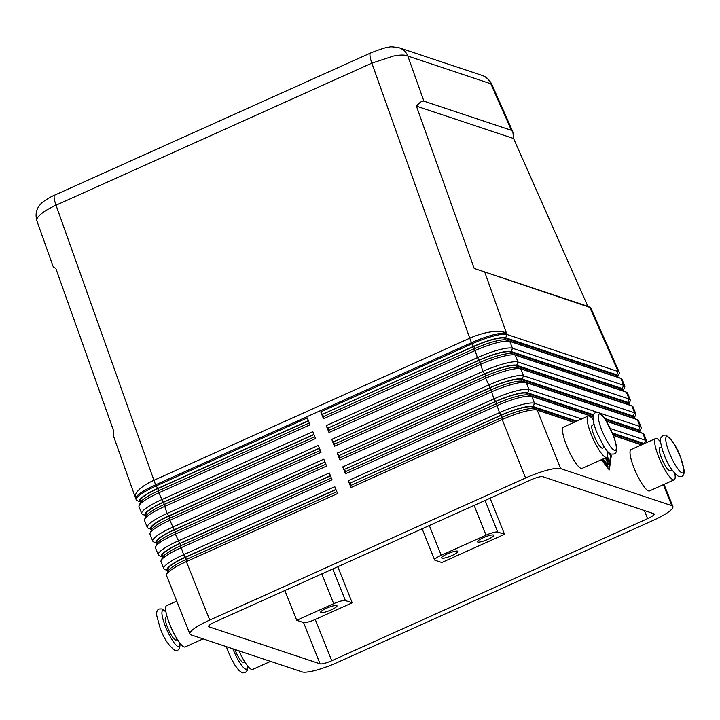<?xml version="1.0" encoding="UTF-8"?>
<svg xmlns="http://www.w3.org/2000/svg" width="720" height="720" viewBox="0 0 720 720"><rect width="100%" height="100%" fill="white"/><g stroke="black" fill="none" stroke-linecap="round" stroke-linejoin="round"><path stroke-width="1.08" d="M54.792 195.084C50.823 196.578 41.805 202.095 40.545 204.282C36.333 208.8 35.109 214.335 36.9 220.878L36.873 220.851C36.396 219.393 37.332 217.521 39.681 215.235C43.245 211.896 48.69 208.557 56.025 205.218L371.862 63.144L393.534 56.052C400.455 54.738 405.225 54.738 407.835 56.052L491.706 84.069L512.847 131.832L513.576 138.51L587.835 306.324L590.661 307.665L474.201 268.461L416.421 106.137C419.706 102.312 422.199 100.647 423.882 101.142L511.407 130.311L512.847 131.832M36.873 220.851L53.361 267.165L55.791 268.371L113.571 430.686L113.841 437.076L135.396 497.637A30.177 10.413 -19.6 0 1 137.826 490.95A30.177 10.413 -19.6 0 1 153.936 480.276L56.025 205.218A15.084 3.231 65.8 0 1 54.126 197.46A15.084 3.231 65.8 0 1 54.783 195.084L370.62 53.001A15.084 3.231 65.8 0 0 369.963 55.377A15.084 3.231 65.8 0 0 371.862 63.144L469.773 338.202L153.936 480.276A30.177 6.462 -114.2 0 0 154.755 482.517A30.177 6.462 -114.2 0 0 155.646 484.794L471.483 342.72L471.942 343.863L320.742 411.876L323.496 418.752L474.687 350.739A30.177 5.706 -21.8 0 1 496.089 342.99A30.177 5.706 -21.8 0 1 509.751 341.379L620.856 378.396A30.177 5.706 -21.8 0 1 621.063 378.477A30.177 5.706 -21.8 0 1 621.99 379.287L624.744 386.163A30.177 5.706 158.2 0 0 623.61 385.281L512.505 348.255A30.177 5.706 158.2 0 0 498.843 349.866A30.177 5.706 158.2 0 0 477.441 357.615L326.241 425.637L328.995 432.513L480.195 364.5A30.177 5.706 -21.8 0 1 501.597 356.742A30.177 5.706 -21.8 0 1 515.25 355.131L626.355 392.157A30.177 5.706 -21.8 0 1 626.562 392.229A30.177 5.706 -21.8 0 1 627.498 393.039L630.243 399.915A30.177 5.706 158.2 0 0 629.109 399.033L518.004 362.007A30.177 5.706 158.2 0 0 504.342 363.618A30.177 5.706 158.2 0 0 482.94 371.376L331.749 439.389L334.494 446.265L485.694 378.252A30.177 5.706 -21.8 0 1 507.096 370.503A30.177 5.706 -21.8 0 1 520.758 368.883L631.863 405.909A30.177 5.706 -21.8 0 1 632.061 405.99A30.177 5.706 -21.8 0 1 632.997 406.8L635.751 413.676A30.177 5.706 158.2 0 0 634.608 412.785L523.503 375.768A30.177 5.706 158.2 0 0 509.85 377.379A30.177 5.706 158.2 0 0 488.448 385.128L337.248 453.141L340.002 460.026L491.193 392.004A30.177 5.706 -21.8 0 1 512.595 384.255A30.177 5.706 -21.8 0 1 526.257 382.644L637.362 419.67A30.177 5.706 -21.8 0 1 637.569 419.742A30.177 5.706 -21.8 0 1 638.496 420.552L641.25 427.428A30.177 5.706 158.2 0 0 640.116 426.546L599.04 412.857M398.565 47.601A15.084 14.454 108.4 0 1 399.168 47.781A15.084 14.454 108.4 0 1 399.204 47.799A15.084 14.454 108.4 0 1 400.005 48.096A15.084 14.454 108.4 0 1 407.835 56.052L423.882 101.142M511.407 130.311L490.779 83.691A15.084 14.454 -71.6 0 0 482.949 75.735A15.084 14.454 -71.6 0 0 482.139 75.438A15.084 14.454 -71.6 0 0 482.103 75.42L399.168 47.781M581.625 418.977L534.51 403.272A30.177 5.706 158.2 0 0 520.848 404.892A30.177 5.706 158.2 0 0 499.446 412.641L348.255 480.654L349.848 483.174L501.048 415.161A27.657 5.229 -21.8 0 1 520.668 408.051A27.657 5.229 -21.8 0 1 533.187 406.575L576.855 421.128M348.255 480.654L351 487.53L502.2 419.517L525.582 477.981A30.177 5.706 -21.8 0 1 546.984 470.232A30.177 5.706 -21.8 0 1 560.646 468.612L537.255 410.157L574.02 422.406M501.966 417.456L502.2 419.517A30.177 5.706 -21.8 0 1 523.602 411.768A30.177 5.706 -21.8 0 1 537.255 410.157L534.105 408.87A27.657 5.229 158.2 0 0 521.586 410.346A27.657 5.229 158.2 0 0 501.966 417.456L350.766 485.469L351 487.53M663.363 484.686L671.751 505.638A30.177 5.706 -21.8 0 1 672.885 506.529A30.177 5.706 -21.8 0 1 669.663 511.11A30.177 5.706 -21.8 0 1 653.049 520.452L337.212 662.535A30.177 5.706 -21.8 0 1 315.81 670.284A30.177 5.706 -21.8 0 1 302.148 671.904L191.043 634.878A30.177 5.706 -21.8 0 1 189.909 633.987A30.177 5.706 -21.8 0 1 193.131 629.406A30.177 5.706 -21.8 0 1 209.745 620.055L186.363 561.6L337.563 493.578L334.809 486.702L183.609 554.715A30.177 5.706 158.2 0 0 167.004 564.066A30.177 5.706 158.2 0 0 163.773 568.647A30.177 5.706 158.2 0 0 164.709 569.457L167.886 570.753A27.657 5.229 -21.8 0 1 169.983 565.803A27.657 5.229 -21.8 0 1 185.211 557.235L335.907 489.447M617.715 376.758L619.128 373.635A30.177 5.706 158.2 0 0 619.245 372.411A30.177 5.706 158.2 0 0 618.102 371.52L506.997 334.494A30.177 5.706 158.2 0 0 493.344 336.114A30.177 5.706 158.2 0 0 471.942 343.863L473.535 346.383A27.657 5.229 -21.8 0 1 493.155 339.273A27.657 5.229 -21.8 0 1 505.674 337.797L616.779 374.823A27.657 5.229 -21.8 0 1 617.715 376.758A27.657 5.229 -21.8 0 1 617.562 377.064M597.87 412.47L529.011 389.52A30.177 5.706 158.2 0 0 515.349 391.131A30.177 5.706 158.2 0 0 493.947 398.889L342.747 466.902L344.349 469.422L495.549 401.409A27.657 5.229 -21.8 0 1 515.169 394.299A27.657 5.229 -21.8 0 1 527.688 392.823L593.559 414.774M342.747 466.902L345.501 473.778L496.701 405.765A30.177 5.706 -21.8 0 1 518.103 398.007A30.177 5.706 -21.8 0 1 531.756 396.396L593.073 416.826M606.438 421.281L642.861 433.422A30.177 5.706 -21.8 0 1 643.068 433.494A30.177 5.706 -21.8 0 1 644.004 434.304L646.749 441.189A30.177 5.706 158.2 0 0 645.615 440.298L610.335 428.544M646.542 442.62L646.632 442.413A30.177 5.706 158.2 0 0 646.749 441.189M643.068 433.494L639.891 432.207A27.657 5.229 158.2 0 0 639.711 432.135L606.258 420.993M593.091 416.601L528.597 395.109A27.657 5.229 158.2 0 0 516.078 396.594A27.657 5.229 158.2 0 0 496.467 403.695L345.267 471.717L345.501 473.778M337.248 453.141L338.85 455.661L490.041 387.648A27.657 5.229 -21.8 0 1 509.661 380.547A27.657 5.229 -21.8 0 1 522.18 379.062L633.285 416.088A27.657 5.229 -21.8 0 1 634.221 418.032A27.657 5.229 -21.8 0 1 634.068 418.338M604.593 418.446L638.793 429.84A27.657 5.229 -21.8 0 1 639.729 431.784L641.133 428.661A30.177 5.706 158.2 0 0 641.25 427.428M637.569 419.742L634.392 418.446A27.657 5.229 158.2 0 0 634.203 418.383L523.098 381.357A27.657 5.229 158.2 0 0 510.579 382.833A27.657 5.229 158.2 0 0 490.959 389.943L339.759 457.956L340.002 460.026M331.749 439.389L333.342 441.909L484.542 373.896A27.657 5.229 -21.8 0 1 504.162 366.786A27.657 5.229 -21.8 0 1 516.681 365.31L627.786 402.336A27.657 5.229 -21.8 0 1 628.722 404.271A27.657 5.229 -21.8 0 1 628.56 404.577M634.221 418.032L635.634 414.9A30.177 5.706 158.2 0 0 635.751 413.676M632.061 405.99L628.893 404.694A27.657 5.229 158.2 0 0 628.704 404.622L517.599 367.605A27.657 5.229 158.2 0 0 505.08 369.081A27.657 5.229 158.2 0 0 485.46 376.182L334.26 444.204L334.494 446.265M326.241 425.637L327.843 428.157L479.043 360.135A27.657 5.229 -21.8 0 1 498.663 353.034A27.657 5.229 -21.8 0 1 511.182 351.549L622.287 388.575A27.657 5.229 -21.8 0 1 623.223 390.519A27.657 5.229 -21.8 0 1 623.061 390.825M628.722 404.271L630.126 401.148A30.177 5.706 158.2 0 0 630.243 399.915M626.562 392.229L623.385 390.942A27.657 5.229 158.2 0 0 623.205 390.87L512.091 353.844A27.657 5.229 158.2 0 0 499.572 355.329A27.657 5.229 158.2 0 0 479.961 362.43L328.761 430.443L328.995 432.513M623.223 390.519L624.627 387.396A30.177 5.706 158.2 0 0 624.744 386.163M621.063 378.477L617.886 377.181A27.657 5.229 158.2 0 0 617.697 377.118L506.592 340.092A27.657 5.229 158.2 0 0 494.073 341.568A27.657 5.229 158.2 0 0 474.453 348.678L323.253 416.691L323.496 418.752M189.909 633.987L166.527 575.532A30.177 5.706 -21.8 0 1 166.644 574.299A30.177 5.706 -21.8 0 1 169.749 570.942A30.177 5.706 -21.8 0 1 186.363 561.6L186.129 559.53A27.657 5.229 158.2 0 0 170.901 568.098A27.657 5.229 158.2 0 0 168.048 571.176L166.644 574.299M163.773 568.647L161.028 561.771A30.177 5.706 -21.8 0 1 161.145 560.538A30.177 5.706 -21.8 0 1 164.25 557.19A30.177 5.706 -21.8 0 1 180.864 547.839L332.064 479.826L329.31 472.95L178.11 540.963A30.177 5.706 158.2 0 0 161.496 550.314A30.177 5.706 158.2 0 0 158.274 554.895L155.52 548.019A30.177 5.706 -21.8 0 1 155.637 546.786A30.177 5.706 -21.8 0 1 158.751 543.429A30.177 5.706 -21.8 0 1 175.356 534.087L326.556 466.065L323.811 459.189L172.611 527.211A30.177 5.706 158.2 0 0 155.997 536.553A30.177 5.706 158.2 0 0 152.775 541.143L150.021 534.258A30.177 5.706 -21.8 0 1 150.138 533.034A30.177 5.706 -21.8 0 1 153.243 529.677A30.177 5.706 -21.8 0 1 169.857 520.326L321.057 452.313L318.303 445.437L167.103 513.45A30.177 5.706 158.2 0 0 150.498 522.801A30.177 5.706 158.2 0 0 147.267 527.382L144.522 520.506A30.177 5.706 -21.8 0 1 144.639 519.273A30.177 5.706 -21.8 0 1 147.744 515.925A30.177 5.706 -21.8 0 1 164.358 506.574L315.558 438.561L312.804 431.676L161.604 499.698A30.177 5.706 158.2 0 0 144.99 509.04A30.177 5.706 158.2 0 0 141.768 513.63L139.014 506.754A30.177 5.706 -21.8 0 1 139.131 505.521A30.177 5.706 -21.8 0 1 142.245 502.164A30.177 5.706 -21.8 0 1 158.85 492.822L310.05 424.8L307.305 417.924L156.105 485.937A30.177 5.706 158.2 0 0 139.491 495.288A30.177 5.706 158.2 0 0 136.269 499.869A30.177 5.706 158.2 0 0 137.196 500.679L140.373 501.975A27.657 5.229 -21.8 0 1 142.479 497.025A27.657 5.229 -21.8 0 1 157.698 488.457L308.403 420.669M141.768 513.63A30.177 5.706 158.2 0 0 142.704 514.44L145.872 515.727A27.657 5.229 -21.8 0 1 147.978 510.786A27.657 5.229 -21.8 0 1 163.206 502.218L313.902 434.421M147.267 527.382A30.177 5.706 158.2 0 0 148.203 528.192L151.38 529.488A27.657 5.229 -21.8 0 1 153.477 524.538A27.657 5.229 -21.8 0 1 168.705 515.97L319.401 448.182M152.775 541.143A30.177 5.706 158.2 0 0 153.702 541.953L156.879 543.24A27.657 5.229 -21.8 0 1 158.976 538.299A27.657 5.229 -21.8 0 1 174.204 529.731L324.909 461.934M158.274 554.895A30.177 5.706 158.2 0 0 159.21 555.705L162.378 556.992A27.657 5.229 -21.8 0 1 164.484 552.051A27.657 5.229 -21.8 0 1 179.712 543.483L330.408 475.695M331.326 477.981L180.63 545.778A27.657 5.229 158.2 0 0 165.402 554.346A27.657 5.229 158.2 0 0 162.549 557.415L161.145 560.538M325.818 464.229L175.122 532.017A27.657 5.229 158.2 0 0 159.894 540.585A27.657 5.229 158.2 0 0 157.05 543.663L155.637 546.786M320.319 450.477L169.623 518.265A27.657 5.229 158.2 0 0 154.395 526.833A27.657 5.229 158.2 0 0 151.542 529.911L150.138 533.034M314.82 436.716L164.124 504.504A27.657 5.229 158.2 0 0 148.896 513.081A27.657 5.229 158.2 0 0 146.043 516.15L144.639 519.273M309.312 422.964L158.616 490.752A27.657 5.229 158.2 0 0 143.388 499.32A27.657 5.229 158.2 0 0 140.544 502.398L139.131 505.521M661.59 446.886L659.754 447.705A12.573 2.691 65.8 0 0 661.509 458.037A12.573 2.691 65.8 0 0 669.501 470.637A12.573 2.691 65.8 0 0 670.077 470.637L671.904 469.818M674.874 473.733A22.635 4.851 -114.2 0 1 674.199 479.808A22.635 4.851 -114.2 0 1 658.782 457.128A22.635 4.851 -114.2 0 1 655.632 438.534A22.635 4.851 -114.2 0 1 660.627 442.062M655.632 438.534L630.99 449.613A22.635 4.851 65.8 0 0 634.14 468.207A22.635 4.851 65.8 0 0 649.557 490.896L674.199 479.808M234.855 649.476A12.573 2.691 65.8 0 0 243.009 662.49A12.573 2.691 65.8 0 0 243.585 662.49L244.836 661.932M594.108 424.395L592.281 425.214A12.573 2.691 65.8 0 0 594.486 436.671A12.573 2.691 65.8 0 0 602.019 448.146A12.573 2.691 65.8 0 0 602.595 448.146L604.422 447.327M593.145 419.571A22.635 4.851 65.8 0 0 588.15 416.043A22.635 4.851 65.8 0 0 591.3 434.637A22.635 4.851 65.8 0 0 606.717 457.326A22.635 4.851 65.8 0 0 607.392 451.242M606.717 457.326L582.075 468.405A22.635 4.851 -114.2 0 1 566.658 445.725A22.635 4.851 -114.2 0 1 563.508 427.131L588.15 416.043M177.354 639.441L176.103 640.008A12.573 2.691 -114.2 0 1 175.527 639.999A12.573 2.691 -114.2 0 1 167.994 628.524A12.573 2.691 -114.2 0 1 165.789 617.076L167.04 616.509M176.76 601.11L166.59 605.682A22.635 4.851 65.8 0 0 169.74 624.276A22.635 4.851 65.8 0 0 185.157 646.956L203.094 638.892M352.215 602.82L315.252 619.452A10.062 1.899 -21.8 0 1 303.57 622.575L296.748 620.298L333.711 603.675A10.062 1.899 -21.8 0 1 340.848 601.092A10.062 1.899 -21.8 0 1 345.393 600.552L352.215 602.82L337.779 566.73M594.378 493.884L587.313 491.724A10.062 1.899 -21.8 0 1 586.935 491.436A10.062 1.899 -21.8 0 1 586.926 491.409L586.935 491.436M452.187 555.453A8.802 1.665 -21.8 0 1 441.63 557.919A8.802 1.665 -21.8 0 1 447.417 553.86A8.802 1.665 -21.8 0 1 457.974 551.385A8.802 1.665 -21.8 0 1 452.187 555.453M331.227 609.867A8.802 1.665 -21.8 0 1 320.67 612.333A8.802 1.665 -21.8 0 1 326.457 608.274A8.802 1.665 -21.8 0 1 337.014 605.799A8.802 1.665 -21.8 0 1 331.227 609.867M488.025 539.325A8.802 1.665 -21.8 0 1 477.468 541.8A8.802 1.665 -21.8 0 1 483.255 537.741A8.802 1.665 -21.8 0 1 493.812 535.266A8.802 1.665 -21.8 0 1 488.025 539.325M434.997 560.25A10.062 1.899 -21.8 0 1 434.619 559.953A10.062 1.899 -21.8 0 1 435.69 558.423A10.062 1.899 -21.8 0 1 441.225 555.309L486.027 535.158A10.062 1.899 -21.8 0 1 493.164 532.575A10.062 1.899 -21.8 0 1 497.718 532.035L504.531 534.303L441.81 562.518L434.997 560.25M542.718 476.676L653.832 513.702A10.062 1.899 -21.8 0 1 654.21 513.999A10.062 1.899 -21.8 0 1 647.595 518.643L331.758 660.717A10.062 1.899 -21.8 0 1 320.076 663.84L208.962 626.814A10.062 1.899 -21.8 0 1 208.584 626.517A10.062 1.899 -21.8 0 1 215.199 621.873L531.036 479.799A10.062 1.899 -21.8 0 1 542.718 476.676M490.095 498.213L504.531 534.303M296.748 620.298L284.85 590.544M671.751 505.638L560.646 468.612M525.582 477.981L209.745 620.055M270.576 661.374L252.639 669.447A22.635 4.851 -114.2 0 1 238.95 650.835M474.201 268.461L587.835 306.324M416.421 106.137L513.576 138.51M308.475 420.849L157.977 488.547A26.658 5.04 158.2 0 0 140.454 500.859L140.85 501.849M313.974 434.61L163.476 502.308A26.658 5.04 158.2 0 0 145.953 514.611L146.349 515.61M319.473 448.362L168.975 516.06A26.658 5.04 158.2 0 0 151.452 528.372L151.857 529.362M324.981 462.114L174.483 529.821A26.658 5.04 158.2 0 0 156.96 542.124L157.356 543.123M330.48 475.875L179.982 543.573A26.658 5.04 158.2 0 0 162.459 555.876L162.855 556.875M336.825 491.742L186.129 559.53M335.979 489.627L185.481 557.325A26.658 5.04 158.2 0 0 167.958 569.637L168.363 570.627M320.742 411.876L322.344 414.396L473.535 346.383M322.344 414.396L473.814 346.473A26.658 5.04 -21.8 0 1 504.783 338.202L615.888 375.228A26.658 5.04 -21.8 0 1 616.887 376.011L617.274 376.974M323.46 416.601L322.614 414.486M327.843 428.157L479.313 360.225A26.658 5.04 -21.8 0 1 510.282 351.954L621.387 388.98A26.658 5.04 -21.8 0 1 622.395 389.763L622.782 390.726M328.959 430.353L328.113 428.247M333.342 441.909L484.812 373.986A26.658 5.04 -21.8 0 1 515.781 365.715L626.886 402.732A26.658 5.04 -21.8 0 1 627.894 403.515L628.281 404.487M334.458 444.114L333.612 441.999M338.85 455.661L490.32 387.738A26.658 5.04 -21.8 0 1 521.289 379.467L632.394 416.493A26.658 5.04 -21.8 0 1 633.393 417.276L633.78 418.239M339.966 457.866L339.12 455.76M344.349 469.422L495.819 401.499A26.658 5.04 -21.8 0 1 526.788 393.219L593.334 415.395M605.214 419.355L637.893 430.245A26.658 5.04 -21.8 0 1 638.901 431.028L639.288 432M345.465 471.627L344.619 469.512M641.799 444.753L613.215 435.231M574.317 422.271L534.105 408.87M613.314 435.501L641.502 444.888M609.138 452.916L611.307 455.688L609.318 469.926L601.353 459.738M612.297 432.936L644.292 443.601A27.657 5.229 -21.8 0 1 644.337 443.61M349.848 483.174L501.318 415.251A26.658 5.04 -21.8 0 1 532.287 406.98L575.955 421.533M612.63 433.746L643.392 444.006A26.658 5.04 -21.8 0 1 643.437 444.015M350.964 485.379L350.118 483.264M606.897 457.218L607.572 458.91L607.815 457.443L608.895 459.639L608.535 461.925L606.402 457.461M607.86 461.061L607.599 458.712M607.572 458.91L607.068 459.135M601.731 459.567L608.409 468.774M608.787 468.603L610.623 455.463L607.41 451.359M611.307 455.688L610.542 456.03M603.072 458.964L607.185 464.229L607.923 466.308L602.406 459.261M605.898 457.695L608.229 464.121L605.394 457.92M614.538 450.36A19.863 4.257 -114.2 0 1 601.902 430.452A19.863 4.257 -114.2 0 1 600.048 414.135A19.863 4.257 -114.2 0 1 612.675 434.043A19.863 4.257 -114.2 0 1 614.538 450.36M179.928 643.131A19.863 4.257 -114.2 0 1 178.191 646.65A19.863 4.257 -114.2 0 1 165.555 626.742A19.863 4.257 -114.2 0 1 163.701 610.425A19.863 4.257 -114.2 0 1 165.978 612.135M505.674 337.797L506.997 334.494L506.538 333.351A30.177 5.706 -21.8 0 0 492.885 334.962A30.177 5.706 -21.8 0 0 471.483 342.72A30.177 6.462 -114.2 0 1 470.592 340.443A30.177 6.462 -114.2 0 1 469.773 338.202A30.177 10.413 160.4 0 1 491.679 331.767A30.177 10.413 160.4 0 1 506.538 333.351L484.875 272.484M589.797 307.449L617.652 370.377L618.102 371.52L616.779 374.823M590.661 307.665L618.363 370.26A30.177 0.837 156.1 0 0 617.652 370.377A30.177 5.706 158.2 0 1 618.786 371.259L619.245 372.411M370.71 52.974A15.084 3.231 65.8 0 0 370.629 53.001C380.601 49.023 386.856 47.07 389.376 47.142C389.925 46.548 393.201 46.773 399.204 47.799M528.597 395.109L531.756 396.396L534.51 403.272L533.187 406.575M523.098 381.357L526.257 382.644L529.011 389.52L527.688 392.823M639.711 432.135L642.861 433.422L645.615 440.298L644.292 443.601M501.048 415.161L499.446 412.641L496.467 403.695M517.599 367.605L520.758 368.883L523.503 375.768L522.18 379.062M634.203 418.383L637.362 419.67L640.116 426.546L638.793 429.84M495.549 401.409L493.947 398.889L490.959 389.943M512.091 353.844L515.25 355.131L518.004 362.007L516.681 365.31M628.704 404.622L631.863 405.909L634.608 412.785L633.285 416.088M490.041 387.648L485.694 378.252L485.46 376.182M506.592 340.092L509.751 341.379L512.505 348.255L511.182 351.549M623.205 390.87L626.355 392.157L629.109 399.033L627.786 402.336M484.542 373.896L482.94 371.376L479.961 362.43M617.697 377.118L620.856 378.396L623.61 385.281L622.287 388.575M479.043 360.135L477.441 357.615L474.453 348.678M185.211 557.235L183.609 554.715L180.63 545.778M135.396 497.637A30.177 30.177 0 0 0 135.81 498.726A30.177 5.706 -21.8 0 1 139.032 494.145A30.177 5.706 -21.8 0 1 155.646 484.794L157.698 488.457M179.712 543.483L175.356 534.087L175.122 532.017M174.204 529.731L169.857 520.326L169.623 518.265M168.705 515.97L167.103 513.45L164.124 504.504M163.206 502.218L158.85 492.822L158.616 490.752M682.02 472.851A19.863 4.257 65.8 0 0 680.157 456.534A19.863 4.257 65.8 0 0 667.53 436.626A19.863 4.257 65.8 0 0 669.384 452.943A19.863 4.257 65.8 0 0 682.02 472.851M232.875 648.81A19.863 4.257 65.8 0 0 245.673 669.141A19.863 4.257 65.8 0 0 247.41 665.622M345.393 600.552L332.775 568.989M497.718 532.035L485.091 500.463M474.129 505.395L486.027 535.158M441.225 555.309L429.327 525.546M321.804 573.921L333.711 603.675M644.355 510.543L647.595 518.643M315.252 619.452L331.758 660.717M303.57 622.575L320.076 663.84M208.656 626.04L208.962 626.814M158.823 490.662L157.977 488.547M164.322 504.414L163.476 502.308M169.821 518.175L168.975 516.06M175.32 531.927L174.483 529.821M180.828 545.688L179.982 543.573M186.327 559.44L185.481 557.325M616.482 376.704L615.888 375.228M505.449 339.858L504.783 338.202M474.66 348.588L473.814 346.473M621.981 390.465L621.387 388.98M510.948 353.619L510.282 351.954M480.159 362.34L479.313 360.225M627.48 404.217L626.886 402.732M516.447 367.371L515.781 365.715M485.658 376.092L484.812 373.986M632.988 417.978L632.394 416.493M521.955 381.132L521.289 379.467M491.157 389.853L490.32 387.738M638.487 431.73L637.893 430.245M527.454 394.884L526.788 393.219M496.665 403.605L495.819 401.499M532.953 408.636L532.287 406.98M502.164 417.366L501.318 415.251M608.895 459.639L607.995 460.044M607.185 464.229L606.438 464.562M608.058 463.086L607.572 463.302M663.021 435.204L660.762 438.084C659.529 440.073 662.292 450.225 663.723 453.447C667.206 463.896 672.183 471.6 678.681 476.577L681.597 476.487C683.667 475.731 684.477 473.481 684 469.728L680.895 458.235C677.412 447.795 672.426 440.082 665.937 435.105L663.021 435.204M247.644 665.919L247.428 670.167L245.241 672.768L242.334 672.867L238.824 670.338L234.972 665.199L230.607 657.279L226.269 646.614M595.539 412.722L598.455 412.623C600.732 413.478 603.189 416.034 605.817 420.291L612.945 434.547C616.716 443.844 618.21 453.033 614.115 453.996L611.199 454.095C608.922 453.24 606.465 450.684 603.837 446.427L596.709 432.162C592.929 422.874 591.444 413.685 595.539 412.722M165.915 611.757L162.108 608.913L159.192 609.003C157.113 609.759 156.312 612.009 156.789 615.762L159.894 627.255C163.377 637.695 168.354 645.408 174.852 650.385L177.759 650.286L179.622 648.486L180.162 643.437M664.029 484.38L672.885 506.529M135.81 498.726L136.269 499.869M422.145 528.777L434.619 559.953M482.139 75.438C485.847 76.437 489.042 79.317 491.706 84.069M618.786 371.259A30.177 30.177 0 0 0 618.363 370.26"/></g></svg>
